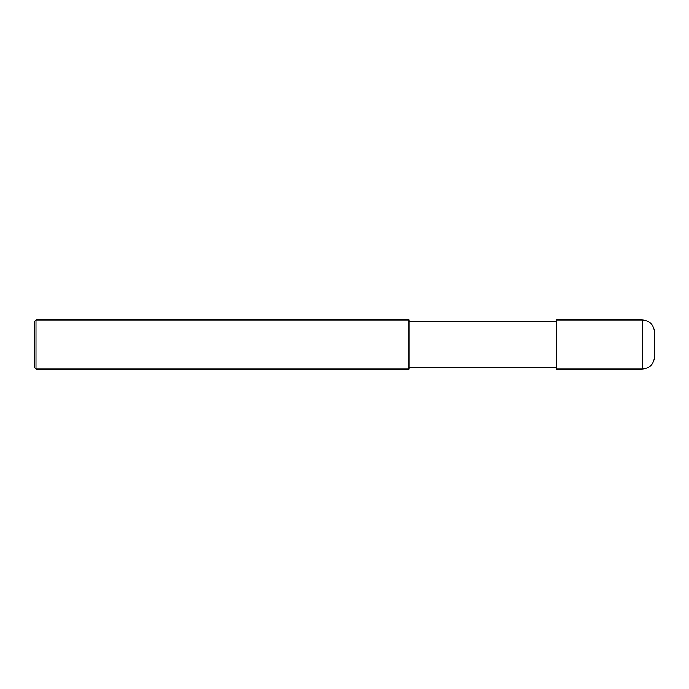 <?xml version="1.0" encoding="UTF-8"?>
<svg xmlns="http://www.w3.org/2000/svg" width="689" height="689" viewBox="0 0 689 689"><rect width="100%" height="100%" fill="white"/><g stroke="black" fill="none" stroke-linecap="round" stroke-linejoin="round"><path stroke-width="0.52" stroke-dasharray="3.44 2.58" d="M654.55 356.781L654.55 344.5M556.316 369.054L556.316 321.169M408.965 321.169L408.965 369.054M35.983 369.054L35.983 319.946M34.45 367.521L34.45 344.5M642.269 369.054L642.269 319.946"/><path stroke-width="1.03" d="M642.269 319.946C649.727 320.669 653.818 324.769 654.55 332.219L654.55 356.781C653.818 364.231 649.727 368.331 642.269 369.054L642.269 319.946L556.316 319.946L556.316 369.054L642.269 369.054M408.965 321.169L556.316 321.169M408.965 319.946L408.965 369.054L35.983 369.054L35.983 319.946L408.965 319.946M35.983 369.054L34.45 367.521L34.45 321.479L35.983 319.946M408.965 367.831L556.316 367.831"/></g></svg>
